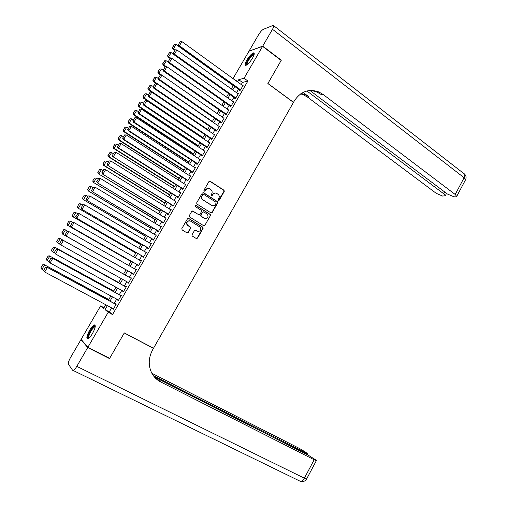<?xml version="1.0" encoding="UTF-8"?>
<svg xmlns="http://www.w3.org/2000/svg" width="507" height="507" viewBox="0 0 507 507"><rect width="100%" height="100%" fill="white"/><g stroke="black" fill="none" stroke-linecap="round" stroke-linejoin="round"><path stroke-width="0.76" d="M218.409 200.379L219.271 200.151L224.227 191.488L224.043 190.258L210.177 181.252L208.928 181.569L203.896 190.302L204.112 191.228L204.986 191L205.633 189.865C206.704 188.37 208.035 188.021 209.619 188.826L211.172 189.878C212.243 191.025 212.433 192.33 211.73 193.775L211.083 194.903L211.292 195.822L212.16 195.594L212.807 194.466C213.865 192.977 215.183 192.628 216.762 193.421L218.283 194.454C219.36 195.594 219.544 196.893 218.847 198.345L218.2 199.466L218.409 200.379M218.492 200.423L223.891 191.456L223.701 190.226L209.594 181.113M204.22 191.285L205.633 189.865M211.387 195.873L212.807 194.466M89.568 330.323C91.463 327.167 93.073 325.367 94.391 324.917C95.956 325.291 95.335 328.13 92.54 333.435C90.633 336.597 89.023 338.403 87.717 338.853C86.146 338.442 86.767 335.596 89.568 330.323M246.858 60.048C249.425 55.928 251.656 53.533 253.551 52.867C254.717 53.001 254.368 54.775 252.492 58.185C249.907 62.329 247.676 64.725 245.794 65.378C244.621 65.232 244.976 63.457 246.858 60.048M192.02 234.811L192.115 235.939L196.26 238.512L197.515 238.151L203.092 228.404L202.977 227.256L188.756 218.435L187.489 218.783L181.823 228.613L182.14 229.925L186.95 232.852L188.217 232.498L190.626 228.302L190.524 227.161L187.394 225.076C186.335 221.977 187.368 220.646 190.499 221.09L200.252 227.206C201.355 230.286 200.341 231.623 197.217 231.211L195.677 230.273L194.422 230.622L192.02 234.811M233.017 78.598L248.981 51.194L262.582 46.359L281.163 60.453L267.867 83.541L293.464 102.401L153.526 348.239L124.31 332.89L109.677 358.303L87.882 347.282L81.114 339.379L100.608 305.911L103.605 308.421L105.754 304.726M262.582 46.359L244.076 78.23L238.715 79.707L237.479 81.823M111.629 307.876L109.303 311.894L112.535 314.568L247.898 81.012L244.076 78.23M112.535 314.568L108.206 312.268L87.882 347.282M210.944 212.864L212.18 212.528L217.712 202.87L217.547 201.666L203.573 192.711L202.318 193.04L196.71 202.781L196.849 203.966L210.944 212.864M210.418 215.608L204.866 225.311L203.618 225.659L189.593 216.983L189.282 215.665L191.697 211.476L192.964 211.134L198.662 214.689L199.916 214.347L201.501 211.584L201.368 210.405L195.157 206.463L195.943 205.398L210.278 214.429L210.418 215.608L204.866 225.311M239.672 90.018L239.437 90.423L240.324 90.208L243.145 85.347L242.555 85.499M234.975 98.117L234.741 98.523L235.616 98.333L238.442 93.459L237.834 93.599M230.26 106.236L230.026 106.641L230.888 106.476L233.727 101.584L233.1 101.717M225.539 114.379L225.304 114.785L226.154 114.645L228.999 109.74L228.346 109.861M220.798 122.548L220.564 122.954L221.401 122.84L224.252 117.916L223.581 118.023M216.045 130.736L215.811 131.148L216.635 131.053L219.499 126.123L218.796 126.211M211.28 138.956L211.045 139.368L211.856 139.292L214.727 134.349L213.998 134.425M206.501 147.195L206.26 147.607L207.065 147.556L209.942 142.594L209.176 142.657M201.71 155.459L201.469 155.871L202.255 155.845L205.145 150.871L204.346 150.915M196.9 163.742L196.659 164.16L197.438 164.16L200.328 159.166L199.53 159.217M192.077 172.057L191.836 172.475L192.603 172.494L195.506 167.494L194.701 167.544M187.241 180.391L187.001 180.809L187.748 180.86L190.664 175.84L189.852 175.891M182.393 188.756L182.152 189.174L182.888 189.244L185.809 184.212L184.998 184.269M177.526 197.141L177.285 197.559L178.008 197.66L180.936 192.609L180.124 192.666M172.646 205.55L172.405 205.969L173.115 206.096L176.049 201.032L175.232 201.095M167.754 213.986L167.513 214.41L168.204 214.556L171.151 209.473L170.333 209.543M162.848 222.446L162.601 222.871L163.286 223.042L166.239 217.947L165.415 218.016M157.924 230.932L157.677 231.357L158.349 231.553L161.308 226.445L160.485 226.521M152.987 239.443L152.74 239.868L153.393 240.09L156.371 234.969L155.535 235.045M148.038 247.98L147.791 248.405L148.431 248.652L151.409 243.512L150.579 243.594M143.069 256.542L142.822 256.967L143.449 257.245L146.441 252.087L145.801 251.827L145.604 252.175M138.088 265.123L137.841 265.554L138.455 265.858L141.453 260.687L140.832 260.402L140.61 260.775M133.094 273.742L132.84 274.173L133.442 274.496L136.453 269.312L135.838 269.002L135.603 269.407M128.068 282.399L127.827 282.811L128.417 283.166L131.433 277.963L130.838 277.621L130.584 278.058M123.024 291.088L122.802 291.474L123.372 291.855L126.401 286.639L125.818 286.271L125.571 286.709M117.966 299.808L117.757 300.169L118.315 300.575L121.35 295.34L120.786 294.947L120.533 295.385M247.898 81.012L242.479 82.438L241.25 84.555M238.55 89.213L236.541 92.667M233.847 97.312L231.819 100.804M229.132 105.437L227.079 108.967M224.398 113.587L222.326 117.155M219.658 121.756L217.566 125.368M214.898 129.957L212.782 133.601M210.126 138.177L207.99 141.859M205.341 146.415L203.187 150.142M200.544 154.686L198.364 158.45M195.734 162.981L193.528 166.778M190.905 171.296L188.68 175.137M186.063 179.636L183.813 183.515M181.208 188.002L178.933 191.919M176.335 196.393L174.04 200.354M171.455 204.809L169.135 208.808M166.556 213.251L164.211 217.288M161.638 221.717L159.274 225.792M156.714 230.203L154.324 234.323M151.77 238.721L149.356 242.878M146.815 247.264L144.375 251.466M141.84 255.832L139.381 260.072M136.852 264.42L134.368 268.704M131.852 273.039L129.342 277.361M126.826 281.702L124.323 286.018M121.775 290.403L119.278 294.7M116.711 299.13L114.227 303.408M112.896 308.554L113.245 309.321L116.293 304.067L115.735 303.649L115.488 304.086M104.011 307.73L100.608 305.911M236.034 80.778L236.268 80.379L235.698 80.531M108.365 300.245L110.862 295.949M113.448 291.512L115.951 287.203M118.511 282.805L121.027 278.476M123.562 274.122L126.085 269.787M128.613 265.44L131.11 261.149M133.652 256.783L136.123 252.53M138.671 248.151L141.117 243.937M143.677 239.545L146.105 235.375M148.671 230.964L151.073 226.832M153.646 222.408L156.023 218.321M158.609 213.878L160.96 209.828M163.558 205.373L165.884 201.361M168.489 196.893L170.796 192.926M173.407 188.439L175.688 184.51M178.312 180.01L180.574 176.119M183.198 171.607L185.435 167.76M188.072 163.229L190.29 159.42M192.933 154.869L195.125 151.099M197.781 146.542L199.948 142.809M202.61 138.24L204.758 134.545M207.426 129.957L209.556 126.3M212.23 121.699L214.334 118.08M217.021 113.467L219.1 109.886M221.793 105.26L223.853 101.717M226.553 97.078L228.594 93.573M231.3 88.915L233.321 85.449M107.383 305.601L105.044 309.619L108.206 312.268M234.766 86.488L232.751 89.954M230.051 94.606L228.011 98.111M225.317 102.75L223.257 106.286M220.57 110.913L218.492 114.487M215.811 119.101L213.707 122.713M211.032 127.314L208.909 130.964M206.248 135.546L204.099 139.241M201.444 143.811L199.276 147.537M196.627 152.094L194.435 155.864M191.798 160.402L189.586 164.211M186.95 168.736L184.713 172.583M182.095 177.095L179.833 180.98M177.222 185.48L174.94 189.403M172.329 193.883L170.029 197.85M167.43 202.318L165.098 206.324M162.513 210.779L160.161 214.822M157.582 219.258L155.205 223.346M152.632 227.77L150.237 231.895M147.67 236.3L145.249 240.47M142.695 244.862L140.249 249.064M137.708 253.443L135.236 257.695M132.701 262.056L130.204 266.346M127.682 270.687L125.166 275.016M122.631 279.37L120.121 283.692M117.567 288.09L115.064 292.393M112.484 296.829L109.987 301.12M242.479 82.438L238.715 79.707M109.303 311.894L105.044 309.619M204.346 150.909L141.643 109.189L139.095 113.467L138.468 113.619L202.268 155.826M199.549 159.185L200.107 159.553M194.732 167.481L195.296 167.849M189.903 175.802L190.467 176.17M185.061 184.155L185.632 184.516M180.207 192.527L180.777 192.882M175.333 200.924L175.91 201.279M170.447 209.34L171.024 209.695M165.548 217.788L166.125 218.143M160.637 226.261L161.213 226.61M155.706 234.76L156.289 235.102M150.763 243.278L151.346 243.626M145.801 251.827L146.39 252.169M140.832 260.402L141.421 260.737M135.838 269.002L136.434 269.337M127.827 282.811L128.429 283.14M122.802 291.474L123.404 291.804M117.757 300.169L118.365 300.493M112.7 308.883L113.308 309.213M215.386 192.99L212.477 194.435M208.2 188.382L205.316 189.84M211.096 212.94L211.856 212.471L217.383 202.819L217.218 201.621L203.034 192.578M216.128 203.085L215.925 202.173L203.763 194.409L202.889 194.644L202.198 195.835C201.507 197.242 201.672 198.522 202.686 199.669L211.495 205.335C213.079 206.121 214.398 205.766 215.45 204.27L216.128 203.085M203.339 194.32L202.889 194.644M212.401 205.703L202.369 199.631C201.355 198.484 201.19 197.204 201.881 195.797L202.566 194.606M203.725 225.716L204.543 225.241M198.807 214.759L192.495 211.001M210.094 215.545L209.797 214.246L195.556 205.31M204.536 218.352C207.705 218.745 208.688 217.395 207.49 214.29L203.833 211.926L202.591 212.262L201 215.025L201.133 216.197L205.145 218.618M203.364 211.793L202.591 212.262M204.22 218.289L200.816 216.134L200.683 214.968L202.274 212.205M197.705 231.439L195.277 230.146M189.618 220.767C186.804 220.919 185.961 222.332 187.096 225L187.945 225.533M187.032 232.897L187.913 232.415L190.321 228.226L190.22 227.085L187.641 225.463M196.323 238.543L197.204 238.068L202.775 228.327L202.661 227.18L188.319 218.308M175.542 49.927L173.609 48.545L176.043 44.464L233.226 85.607M172.716 47.284L174.421 44.432L172.431 47.424L173.609 48.545L172.9 48.881L174.839 50.269M176.043 44.464L174.421 44.432M172.431 47.424L172.9 48.881M240.559 89.802L179.415 45.776L178.673 46.131L240.033 90.278M242.91 85.753L181.905 41.599L179.415 45.776L178.496 44.489L180.238 41.568L178.496 44.489M178.673 46.131L178.204 44.629M180.238 41.568L181.905 41.599M246.751 64.978L246.592 62.919C247.841 59.034 253.576 52.563 254.146 54.433M254.026 54.876L253.741 54.832C251.339 56.055 249.165 58.761 247.232 62.944L247.118 64.725M254.21 53.349L254.121 53.355C251.142 54.87 248.455 58.223 246.06 63.413L245.775 65.384M88.763 338.277C87.806 338.194 87.857 336.762 88.915 333.986C91.552 328.473 93.668 325.969 95.259 326.476M95.202 326.901L94.834 326.869C93.092 327.725 91.33 330.127 89.549 334.075C88.706 336.249 88.554 337.554 89.093 337.992M95.158 325.298L95.05 325.317C92.895 326.375 90.709 329.354 88.503 334.246C87.603 336.521 87.337 338.055 87.692 338.86M262.727 46.118L281.303 60.213L267.918 83.459L293.509 102.319L294.282 100.969C300.6 91.444 308.801 88.446 318.884 91.976L323.111 94.454L455.204 194.466L464.101 177.729L272.493 29.292L262.727 46.118L249.286 51.087M281.303 60.213L280.973 60.308M306.912 90.987L443.771 193.807L445.279 195.74L442.649 196.076L436.299 193.376L307.641 97.205L303.535 94.834L300.657 93.877M301.323 93.434L304.973 94.568L309.093 96.945L303.059 92.439M272.493 29.292C273.881 26.763 274.141 25.445 273.26 25.35L263.418 29.298C261.916 30.122 260.281 31.96 258.526 34.812L249.114 50.96M309.929 90.48L447.396 194.016L453.93 196.779L455.476 196.874L456.706 196.418L455.204 194.466M318.104 92.122L316.976 91.273M307.179 90.924C310.658 90.417 314.042 90.867 317.331 92.268L321.552 94.733L323.111 94.454M108.935 357.929L109.525 358.569L124.259 332.979L153.475 348.328L152.639 349.798C148.437 357.72 148.126 365.439 151.701 372.962C153.798 376.935 156.815 379.933 160.744 381.961L314.175 459.754L316.368 460.629L315.722 459.906L308.205 455.153L154.445 377.024M153.101 348.017L153.475 348.328M155.376 378.038L159.781 381.049L157.404 379.844M87.724 347.548L80.962 339.639L70.486 357.619C68.718 360.838 68.033 363.031 68.432 364.203L72.609 370.281L73.166 370.465C74.155 370.129 75.366 368.76 76.798 366.371L87.724 347.548L109.525 358.569M80.962 339.639L81.614 339.969M153.38 375.681L307.622 453.898L305.892 452.345L299.738 448.619L151.859 373.266M170.979 58.324L168.73 56.727L171.17 52.633L173.686 54.42M167.836 55.459L169.547 52.595L167.557 55.586L168.73 56.727L168.032 57.038L169.991 58.425M171.17 52.633L169.547 52.595M167.557 55.586L168.032 57.038M166.416 66.74L163.837 64.928L166.283 60.821L168.578 62.443M162.943 63.66L164.655 60.789L162.671 63.781L163.837 64.928L163.153 65.219L165.288 66.715M166.283 60.821L164.655 60.789M162.671 63.781L163.153 65.219M161.853 75.188L158.932 73.154L161.384 69.041L163.457 70.486M158.038 71.886L159.756 69.003L157.772 71.994L158.932 73.154L158.26 73.426L160.763 75.163M161.384 69.041L159.756 69.003M157.772 71.994L158.26 73.426M212.344 121.509L154.008 81.412L156.473 77.279L158.304 78.547M153.114 80.131L154.838 77.241L152.854 80.233L154.008 81.412L153.355 81.652L156.238 83.636M156.473 77.279L154.838 77.241M152.854 80.233L153.355 81.652M235.85 97.927L174.427 54.148L173.698 54.477L235.356 98.39M238.208 93.865L176.924 49.959L174.427 54.148L173.514 52.855L175.257 49.92L173.514 52.855M173.698 54.477L173.223 52.988M175.257 49.92L176.924 49.959M231.129 106.071L169.427 62.545L168.711 62.849L230.666 106.521M233.493 101.996L171.93 58.343L169.427 62.545L168.514 61.246L170.263 58.305L168.514 61.246M168.711 62.849L168.229 61.372M170.263 58.305L171.93 58.343M226.388 114.233L164.407 70.967L163.71 71.246L225.964 114.677M228.758 110.152L166.923 66.753L164.407 70.967L163.495 69.662L165.25 66.715L163.495 69.662M163.71 71.246L163.216 69.776M165.25 66.715L166.923 66.753M221.641 122.428L159.375 79.415L158.691 79.669L221.248 122.859M224.018 118.327L161.898 75.188L159.375 79.415L158.463 78.11L160.225 75.15L158.463 78.11M158.691 79.669L158.19 78.211M160.225 75.15L161.898 75.188M207.667 129.545L149.071 89.688L151.542 85.544L153.418 86.577L155.186 83.611L153.152 86.672L153.659 88.117L216.527 131.066M148.177 88.402L149.907 85.506L147.924 88.491L149.071 89.688L148.431 89.904L151.707 92.135M151.542 85.544L149.907 85.506M147.924 88.491L148.431 89.904M216.876 130.641L154.331 87.888L153.659 88.117M219.258 126.528L156.859 83.649L154.331 87.888L153.418 86.577M155.186 83.611L156.859 83.649M202.971 137.612L144.121 97.99L146.599 93.833L148.221 94.936M143.228 96.698L144.964 93.795L142.98 96.78L144.121 97.99L143.494 98.181L202.724 138.037M146.599 93.833L144.964 93.795M142.98 96.78L143.494 98.181M212.097 138.88L149.267 96.387L148.614 96.59L211.793 139.298M214.486 134.761L151.802 92.135L149.267 96.387L148.355 95.069L150.129 92.097L148.355 95.069M148.614 96.59L148.095 95.151M150.129 92.097L151.802 92.135M198.269 145.699L139.152 106.312L141.637 102.148L143.272 103.244M138.265 105.025L140.002 102.103L138.018 105.095L139.152 106.312L138.544 106.483L198.034 146.098M141.637 102.148L140.002 102.103M138.018 105.095L138.544 106.483M207.306 147.144L144.191 104.911L143.551 105.095L207.046 147.556M209.702 143.012L146.732 100.646L144.191 104.911L143.278 103.593L145.059 100.608L143.278 103.593M143.551 105.095L143.018 103.662M145.059 100.608L146.732 100.646M193.554 153.811L134.171 114.664L136.668 110.488L138.303 111.572M133.284 113.365L135.027 110.444L133.043 113.429L134.171 114.664L133.575 114.81L193.332 154.185M136.668 110.488L135.027 110.444M133.043 113.429L133.575 114.81M202.496 155.434L139.095 113.467L138.183 112.136L139.97 109.144L138.183 112.136M138.468 113.619L137.936 112.199M139.97 109.144L141.643 109.189M188.819 161.942L129.177 123.043L131.681 118.853L133.328 119.931M128.29 121.737L130.039 118.809L128.056 121.788L129.177 123.043L128.594 123.163L188.617 162.297M131.681 118.853L130.039 118.809M128.056 121.788L128.594 123.163M197.679 163.742L133.987 122.041L133.373 122.168L197.464 164.11M200.088 159.585L136.548 117.751L133.987 122.041L133.075 120.71L134.862 117.706L133.075 120.71M133.373 122.168L132.828 120.761M134.862 117.706L136.548 117.751M184.073 170.099L124.171 131.446L126.674 127.238L128.328 128.315M123.277 130.134L125.033 127.194L123.049 130.179L124.171 131.446L123.594 131.541L183.883 170.428M126.674 127.238L125.033 127.194M123.049 130.179L123.594 131.541M192.844 172.082L128.86 130.648L128.265 130.749L192.641 172.424M195.258 167.906L131.427 126.344L128.86 130.648L127.954 129.31L129.748 126.294L127.954 129.31M128.265 130.749L127.713 129.348M129.748 126.294L131.427 126.344M179.313 178.28L119.145 139.869L121.655 135.654L123.321 136.719M118.251 138.557L120.013 135.61L118.03 138.588L119.145 139.869L118.587 139.945L179.142 178.584M121.655 135.654L120.013 135.61M118.03 138.588L118.587 139.945M187.996 180.441L123.721 139.279L123.138 139.355L187.812 180.758M190.417 176.259L126.294 134.957L123.721 139.279L122.808 137.936L124.614 134.913L122.808 137.936M123.138 139.355L122.58 137.967M124.614 134.913L126.294 134.957M174.541 186.487L114.1 148.323L116.623 144.089L118.296 145.154M113.213 147.005L114.981 144.045L112.998 147.024L114.1 148.323L113.562 148.367L174.383 186.76M211.381 205.316L211.717 205.557M116.623 144.089L114.981 144.045M112.998 147.024L113.562 148.367M183.128 188.826L118.568 147.936L117.998 147.981L182.964 189.117M185.562 184.63L121.148 143.601L118.568 147.936L117.656 146.586L119.462 143.551L117.656 146.586M117.998 147.981L117.428 146.605M119.462 143.551L121.148 143.601M169.756 194.713L109.049 156.796L111.578 152.556L113.251 153.608M108.162 155.478L109.93 152.506L107.947 155.484L109.049 156.796L108.517 156.821L169.611 194.967M111.578 152.556L109.93 152.506M107.947 155.484L108.517 156.821M178.249 197.236L112.839 156.638L178.103 197.496M180.695 193.028L115.983 152.271L113.397 156.619L112.484 155.262L114.297 152.22L112.484 155.262M112.839 156.638L112.262 155.275M114.297 152.22L115.983 152.271M164.952 202.965L103.979 165.301L106.514 161.049L108.2 162.094M103.092 163.976L104.867 160.998L102.883 163.976L103.979 165.301L103.46 165.295L164.826 203.193M106.514 161.049L104.867 160.998M102.883 163.976L103.46 165.295M173.356 205.671L107.668 165.326L173.223 205.905M175.809 201.45L110.805 160.966L108.206 165.326L107.294 163.97L109.113 160.915L107.294 163.97M107.668 165.326L107.078 163.97M109.113 160.915L110.805 160.966M99.581 169.503L97.807 172.488L99.581 169.503L101.438 169.56L103.13 170.599M160.142 211.242L98.39 173.8L160.028 211.438M99.784 169.509L101.438 169.56L98.89 173.831L98.003 172.494M97.807 172.488L98.39 173.8M168.451 214.131L102.477 174.034L168.33 214.341M103.707 169.636L105.608 169.693L103.003 174.066L102.091 172.697L103.916 169.642L102.091 172.697M170.91 209.898L105.608 169.693L103.916 169.642M102.477 174.034L101.882 172.691M94.492 178.033L92.711 181.024L94.492 178.033L96.343 178.103L98.041 179.136M155.313 219.544L93.301 182.33L155.212 219.715M94.689 178.052L96.343 178.103L93.789 182.381L92.901 181.043M92.711 181.024L93.301 182.33M163.533 222.617L97.274 182.773L163.425 222.795M98.497 178.375L100.392 178.445L97.781 182.831L96.875 181.462L98.7 178.388L96.875 181.462M165.992 218.371L100.392 178.445L98.7 178.388M97.274 182.773L96.672 181.436M89.39 186.589L87.597 189.593L89.39 186.589L91.235 186.671L92.939 187.698M150.471 227.865L88.199 190.886L150.383 228.011M89.581 186.614L91.235 186.671L88.674 190.962L87.787 189.618M87.597 189.593L88.199 190.886M158.596 231.129L92.052 191.538L158.507 231.281M93.275 187.14L95.164 187.222L92.547 191.621L91.634 190.245L93.472 187.165L91.634 190.245M161.068 226.87L95.164 187.222L93.472 187.165M92.052 191.538L91.437 190.214M84.27 195.17L82.47 198.18L84.27 195.17L86.108 195.265L87.825 196.279M145.61 236.218L83.085 199.46L145.541 236.332M84.454 195.208L86.108 195.265L83.541 199.568L82.654 198.218M82.47 198.18L83.085 199.46M153.646 239.665L86.817 200.328L153.57 239.786M88.034 195.93L89.923 196.025L87.293 200.436L86.386 199.061L88.224 195.968L86.386 199.061M156.118 235.394L89.923 196.025L88.224 195.968M86.817 200.328L86.196 199.017M79.13 203.776L77.33 206.799L79.13 203.776L80.968 203.884L82.692 204.891M140.743 244.589L77.951 208.066L140.686 244.678M79.307 203.827L80.968 203.884L78.395 208.2L77.508 206.85M77.33 206.799L77.951 208.066M148.678 248.227L81.564 209.144L148.621 248.322M82.774 204.752L84.663 204.86L82.026 209.283L81.114 207.895L82.964 204.803L81.114 207.895M151.162 243.943L84.663 204.86L82.964 204.803M81.564 209.144L80.93 207.845M73.984 212.414L72.343 215.5L73.984 212.414L75.378 212.382L77.653 213.593M135.857 252.987L72.799 216.698L135.819 253.05M74.155 212.471L75.816 212.528L73.23 216.857L72.343 215.5M72.171 215.437L72.799 216.698M143.696 256.815L76.291 217.991L143.658 256.878M77.501 213.599L79.384 213.72L76.741 218.156L75.835 216.768L77.685 213.662L75.835 216.768M146.187 252.518L79.384 213.72L77.685 213.662M76.291 217.991L75.651 216.704M68.813 221.071L67.165 224.183L68.813 221.071L70.219 221.027L72.831 222.453M130.958 261.409L67.64 225.355L130.933 261.447M68.977 221.141L70.644 221.198L68.052 225.545L67.165 224.183M67 224.107L67.64 225.355M138.703 265.427L71.005 226.863L138.677 265.465M72.216 222.472L74.092 222.605L71.436 227.06L70.53 225.659L72.387 222.548L70.53 225.659M141.2 261.118L74.092 222.605L72.387 222.548M71.005 226.863L70.359 225.583M63.629 229.753L61.974 232.884L63.629 229.753L65.048 229.696L67.982 231.331M126.04 269.857L62.456 234.044L126.04 269.863M63.793 229.836L65.454 229.893L62.855 234.253L61.974 232.884M61.816 232.802L62.456 234.044M133.69 274.065L65.701 235.768L133.69 274.072M66.905 231.376L68.781 231.522L66.119 235.989L65.213 234.583L67.076 231.458L65.213 234.583M136.199 269.743L68.781 231.522L67.076 231.458M65.701 235.768L65.048 234.5M123.581 274.084L59.864 238.391L123.581 274.091M60.251 244.444L57.259 242.752L56.607 241.522L58.584 238.556L56.607 241.522M58.584 238.556L60.251 238.62L57.646 242.992L56.759 241.617M58.432 238.467L59.864 238.391M128.664 282.729L60.384 244.697L59.718 243.436L61.588 240.305L59.718 243.436M131.186 278.387L63.045 240.229L63.457 240.464L60.783 244.944L59.877 243.537M131.18 278.394L63.457 240.464L61.746 240.4M63.045 240.229L61.588 240.305M118.663 282.538L54.661 247.118L118.644 282.57M54.699 253.012L52.05 251.491L51.391 250.274L53.368 247.308L51.391 250.274M53.368 247.308L55.035 247.372L52.417 251.757L51.537 250.376M53.216 247.207L54.661 247.118M123.626 291.417L55.434 253.931L54.376 252.404L56.245 249.267L54.376 252.404M126.167 287.038L57.716 249.171L58.109 249.431L55.434 253.931L54.528 252.518M126.148 287.07L58.109 249.431L56.404 249.368M57.716 249.171L56.245 249.267M113.733 291.024L49.439 255.87L113.695 291.081M49.128 261.606L46.821 260.256L46.156 259.045L48.127 256.086L46.156 259.045M48.127 256.086L49.8 256.149L47.176 260.547L46.295 259.159M47.988 255.972L49.439 255.87M118.568 300.138L50.066 262.943L49.014 261.403L50.89 258.253L49.014 261.403M121.135 295.714L52.373 258.139L52.753 258.431L50.066 262.943L49.16 261.523M121.103 295.777L52.753 258.431L51.042 258.367M52.373 258.139L50.89 258.253M108.783 299.529L44.204 264.648L108.732 299.618M43.697 270.32L41.916 269.363L40.902 267.848L42.74 264.762L40.902 267.848M42.88 264.888L44.546 264.952L41.916 269.363L41.035 267.975M42.74 264.762L44.204 264.648M113.498 308.883L44.679 271.986L43.634 270.427L45.522 267.265L43.634 270.427M116.09 304.415L47.012 267.138L47.373 267.462L44.679 271.986L43.773 270.561M116.04 304.504L47.373 267.462L45.662 267.392M47.012 267.138L45.522 267.265M218.935 200.107L219.271 200.151M204.663 190.968L204.986 191M211.831 195.556L212.16 195.594M209.847 181.227L210.177 181.252M223.6 190.15L223.936 190.182M223.891 191.456L224.227 191.488M203.256 192.679L203.573 192.711M217.085 201.52L217.421 201.564M217.383 202.819L217.712 202.87M211.856 212.471L212.18 212.528M201.881 195.797L202.198 195.835M202.844 200.012L203.168 200.05M211.172 205.291L211.495 205.335M209.797 214.246L210.126 214.303M200.683 214.968L201 215.025M200.987 216.274L201.304 216.337M202.477 227.028L202.794 227.104M202.775 228.327L203.092 228.404M309.093 96.945L307.641 97.205M443.771 193.807L444.734 192.007M273.767 25.743L463.658 173.419C465.046 173.983 465.192 175.416 464.101 177.729L465.432 179.985M159.781 381.049L160.744 381.961M76.798 366.371L304.371 478.202L314.175 459.754M305.132 453.588L305.436 453.017M306.659 478.906L304.371 478.202C303.173 480.3 301.868 481.358 300.448 481.377L300.138 481.225M223.701 190.226L224.043 190.258M217.218 201.621L217.547 201.666M202.369 199.631L202.686 199.669M200.816 216.134L201.133 216.197M209.955 214.372L210.278 214.429M202.661 227.18L202.977 227.256M95.177 327.047L94.834 326.869M317.331 92.268L318.884 91.976M304.973 94.568L303.535 94.834M445.279 195.74L446.547 193.37M456.706 196.418L465.559 179.751C466.51 177.627 466.174 175.733 464.551 174.072M307.223 454.652L307.622 453.898M73.166 370.465L300.448 481.377C303.072 482.062 305.125 481.27 306.615 478.995L316.368 460.629"/></g></svg>
